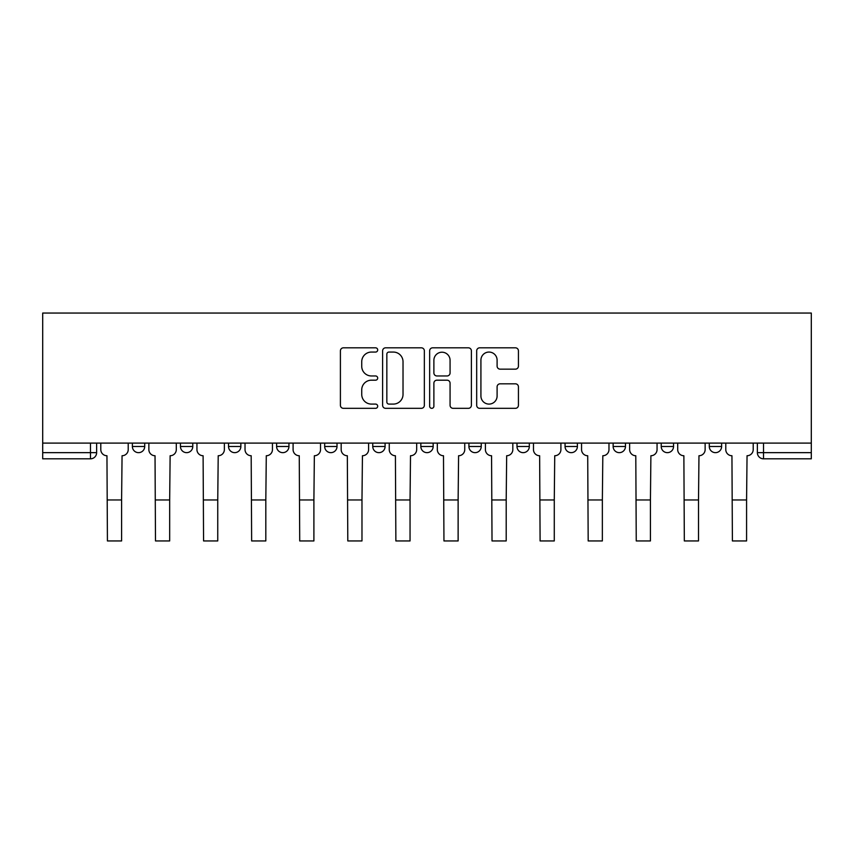<?xml version="1.0" encoding="UTF-8"?>
<svg xmlns="http://www.w3.org/2000/svg" width="854" height="854" viewBox="0 0 854 854"><rect width="100%" height="100%" fill="white"/><g stroke="black" fill="none" stroke-linecap="round" stroke-linejoin="round"><path stroke-width="1.28" d="M377.692 349.948A2.114 2.114 0 0 0 375.579 347.824L343.436 347.824A3.021 3.021 0 0 0 340.404 350.855L340.404 405.298A3.021 3.021 0 0 0 343.436 408.329L375.579 408.329A2.114 2.114 0 0 0 377.692 406.205A2.114 2.114 0 0 0 375.579 404.091L371.415 404.091A9.682 9.682 0 0 1 361.733 394.409L361.733 389.872A9.682 9.682 0 0 1 371.415 380.19L375.579 380.19A2.114 2.114 0 0 0 377.692 378.076A2.114 2.114 0 0 0 375.579 375.963L371.415 375.963A9.682 9.682 0 0 1 361.733 366.281L361.733 361.744A9.682 9.682 0 0 1 371.415 352.061L375.579 352.061A2.114 2.114 0 0 0 377.692 349.948M661.22 443.098L661.22 446.493L673.539 446.493A6.159 6.159 0 0 1 667.38 452.652A6.159 6.159 0 0 1 661.22 446.493L661.22 443.098M565.06 443.098L565.06 446.493L577.389 446.493A6.159 6.159 0 0 1 571.23 452.652A6.159 6.159 0 0 1 565.06 446.493L565.06 443.098M516.99 443.098L516.99 446.493L529.32 446.493A6.159 6.159 0 0 1 523.15 452.652A6.159 6.159 0 0 1 516.99 446.493L516.99 443.098M468.91 443.098L468.91 446.493L481.24 446.493A6.159 6.159 0 0 1 475.08 452.652A6.159 6.159 0 0 1 468.91 446.493L468.91 443.098M420.841 443.098L420.841 446.493L433.159 446.493A6.159 6.159 0 0 1 427 452.652A6.159 6.159 0 0 1 420.841 446.493L420.841 443.098M372.76 443.098L372.76 446.493L385.09 446.493A6.159 6.159 0 0 1 378.92 452.652A6.159 6.159 0 0 1 372.76 446.493L372.76 443.098M324.68 446.493L324.68 443.098L324.68 446.493A6.159 6.159 0 0 0 330.85 452.652A6.159 6.159 0 0 1 324.68 446.493L337.01 446.493A6.159 6.159 0 0 1 330.85 452.652A6.159 6.159 0 0 0 337.01 446.493A6.159 6.159 0 0 1 330.85 452.652M276.611 446.493L276.611 443.098L276.611 446.493A6.159 6.159 0 0 0 282.77 452.652A6.159 6.159 0 0 1 276.611 446.493L288.94 446.493A6.159 6.159 0 0 1 282.77 452.652M228.53 446.493L228.53 443.098L228.53 446.493A6.159 6.159 0 0 0 234.701 452.652A6.159 6.159 0 0 1 228.53 446.493L240.86 446.493A6.159 6.159 0 0 1 234.701 452.652M515.41 369.152A3.021 3.021 0 0 0 518.431 366.131L518.431 350.855A3.021 3.021 0 0 0 515.41 347.824L479.713 347.824A3.021 3.021 0 0 0 476.681 350.855L476.681 405.298A3.021 3.021 0 0 0 479.713 408.329L515.41 408.329A3.021 3.021 0 0 0 518.431 405.298L518.431 386.851A3.021 3.021 0 0 0 515.41 383.82L500.134 383.82A3.021 3.021 0 0 0 497.103 386.851L497.103 396A8.092 8.092 0 0 1 489.011 404.091A8.092 8.092 0 0 1 480.919 396L480.919 360.153A8.092 8.092 0 0 1 489.011 352.061A8.092 8.092 0 0 1 497.103 360.153L497.103 366.131A3.021 3.021 0 0 0 500.134 369.152L515.41 369.152M811.3 443.098L42.7 443.098L42.7 313.055L811.3 313.055L811.3 458.822L763.529 458.822A6.159 6.159 0 0 1 757.37 452.652L811.3 452.652M424.353 350.855A3.021 3.021 0 0 0 421.332 347.824L385.634 347.824A3.021 3.021 0 0 0 382.613 350.855L382.613 405.298A3.021 3.021 0 0 0 385.634 408.329L421.332 408.329A3.021 3.021 0 0 0 424.353 405.298L424.353 350.855M432.668 347.824L468.366 347.824A3.021 3.021 0 0 1 471.387 350.855L471.387 405.298A3.021 3.021 0 0 1 468.366 408.329L453.09 408.329A3.021 3.021 0 0 1 450.069 405.298L450.069 383.222A3.021 3.021 0 0 0 447.037 380.19L436.906 380.19A3.021 3.021 0 0 0 433.885 383.222L433.885 406.205A2.114 2.114 0 0 1 431.761 408.329A2.114 2.114 0 0 1 429.647 406.205L429.647 350.855A3.021 3.021 0 0 1 432.668 347.824M757.37 443.098L757.37 452.652M96.63 443.098L96.63 452.652A6.159 6.159 0 0 1 90.471 458.822L42.7 458.822L42.7 452.652L96.63 452.652A6.159 6.159 0 0 1 90.471 458.822L90.471 443.098M42.7 443.098L42.7 452.652M721.619 443.098L721.619 446.493A6.159 6.159 0 0 1 715.46 452.652A6.159 6.159 0 0 1 709.29 446.493L721.619 446.493M709.29 443.098L709.29 446.493M673.539 443.098L673.539 446.493M625.47 443.098L625.47 446.493A6.159 6.159 0 0 1 619.299 452.652A6.159 6.159 0 0 1 613.14 446.493L625.47 446.493M613.14 443.098L613.14 446.493M577.389 443.098L577.389 446.493M529.32 443.098L529.32 446.493M481.24 443.098L481.24 446.493L481.24 443.098M433.159 443.098L433.159 446.493A6.159 6.159 0 0 1 427 452.652A6.159 6.159 0 0 0 433.159 446.493M385.09 443.098L385.09 446.493A6.159 6.159 0 0 1 378.92 452.652A6.159 6.159 0 0 0 385.09 446.493L385.09 443.098M337.01 443.098L337.01 446.493M288.94 443.098L288.94 446.493L288.94 443.098M240.86 443.098L240.86 446.493L240.86 443.098M180.461 443.098L180.461 446.493L192.78 446.493L192.78 443.098L192.78 446.493A6.159 6.159 0 0 1 186.62 452.652A6.159 6.159 0 0 1 180.461 446.493A6.159 6.159 0 0 0 186.62 452.652A6.159 6.159 0 0 0 192.78 446.493A6.159 6.159 0 0 1 186.62 452.652M132.381 443.098L132.381 446.493L144.71 446.493L144.71 443.098L144.71 446.493A6.159 6.159 0 0 1 138.54 452.652A6.159 6.159 0 0 1 132.381 446.493A6.159 6.159 0 0 0 138.54 452.652A6.159 6.159 0 0 0 144.71 446.493A6.159 6.159 0 0 1 138.54 452.652M388.965 352.061A2.114 2.114 0 0 0 386.841 354.175L386.841 401.978A2.114 2.114 0 0 0 388.965 404.091L393.342 404.091A9.682 9.682 0 0 0 403.024 394.409L403.024 361.744A9.682 9.682 0 0 0 393.342 352.061L388.965 352.061M450.069 360.303A8.092 8.092 0 0 0 441.977 352.211A8.092 8.092 0 0 0 433.885 360.303L433.885 372.931A3.021 3.021 0 0 0 436.906 375.963L447.037 375.963A3.021 3.021 0 0 0 450.069 372.931L450.069 360.303M100.793 443.098L100.793 449.578A6.159 6.159 0 0 0 106.953 455.737L107.423 540.945L121.599 540.945L121.599 499.964L107.423 499.964M128.217 443.098L128.217 449.578A6.159 6.159 0 0 1 122.058 455.737L121.599 499.964M148.863 443.098L148.863 449.578A6.159 6.159 0 0 0 155.033 455.737L155.492 540.945L169.668 540.945L169.668 499.964L155.492 499.964M176.298 443.098L176.298 449.578A6.159 6.159 0 0 1 170.127 455.737L169.668 499.964M196.943 443.098L196.943 449.578A6.159 6.159 0 0 0 203.103 455.737L203.572 540.945L217.749 540.945L217.749 499.964L203.572 499.964M224.367 443.098L224.367 449.578A6.159 6.159 0 0 1 218.208 455.737L217.749 499.964M245.023 443.098L245.023 449.578A6.159 6.159 0 0 0 251.183 455.737L251.642 540.945L265.818 540.945L265.818 499.964L251.642 499.964M272.447 443.098L272.447 449.578A6.159 6.159 0 0 1 266.288 455.737L265.818 499.964M293.093 443.098L293.093 449.578A6.159 6.159 0 0 0 299.263 455.737L299.722 540.945L313.898 540.945L313.898 499.964L299.722 499.964M320.528 443.098L320.528 449.578A6.159 6.159 0 0 1 314.357 455.737L313.898 499.964M341.173 443.098L341.173 449.578A6.159 6.159 0 0 0 347.332 455.737L347.802 540.945L361.979 540.945L361.979 499.964L347.802 499.964M368.597 443.098L368.597 449.578A6.159 6.159 0 0 1 362.438 455.737L361.979 499.964M389.253 443.098L389.253 449.578A6.159 6.159 0 0 0 395.413 455.737L395.872 540.945L410.048 540.945L410.048 499.964L395.872 499.964M416.677 443.098L416.677 449.578A6.159 6.159 0 0 1 410.507 455.737L410.048 499.964M437.323 443.098L437.323 449.578A6.159 6.159 0 0 0 443.493 455.737L443.952 540.945L458.128 540.945L458.128 499.964L443.952 499.964M464.747 443.098L464.747 449.578A6.159 6.159 0 0 1 458.587 455.737L458.128 499.964M485.403 443.098L485.403 449.578A6.159 6.159 0 0 0 491.562 455.737L492.021 540.945L506.198 540.945L506.198 499.964L492.021 499.964M512.827 443.098L512.827 449.578A6.159 6.159 0 0 1 506.668 455.737L506.198 499.964M533.472 443.098L533.472 449.578A6.159 6.159 0 0 0 539.643 455.737L540.102 540.945L554.278 540.945L554.278 499.964L540.102 499.964M560.907 443.098L560.907 449.578A6.159 6.159 0 0 1 554.737 455.737L554.278 499.964M581.553 443.098L581.553 449.578A6.159 6.159 0 0 0 587.712 455.737L588.182 540.945L602.358 540.945L602.358 499.964L588.182 499.964M608.977 443.098L608.977 449.578A6.159 6.159 0 0 1 602.817 455.737L602.358 499.964M629.633 443.098L629.633 449.578A6.159 6.159 0 0 0 635.792 455.737L636.251 540.945L650.428 540.945L650.428 499.964L636.251 499.964M657.057 443.098L657.057 449.578A6.159 6.159 0 0 1 650.897 455.737L650.428 499.964M677.702 443.098L677.702 449.578A6.159 6.159 0 0 0 683.873 455.737L684.332 540.945L698.508 540.945L698.508 499.964L684.332 499.964M705.137 443.098L705.137 449.578A6.159 6.159 0 0 1 698.967 455.737L698.508 499.964M725.783 443.098L725.783 449.578A6.159 6.159 0 0 0 731.942 455.737L732.401 540.945L746.577 540.945L746.577 499.964L732.401 499.964M753.207 443.098L753.207 449.578A6.159 6.159 0 0 1 747.047 455.737L746.577 499.964M763.529 443.098L763.529 458.822"/></g></svg>
